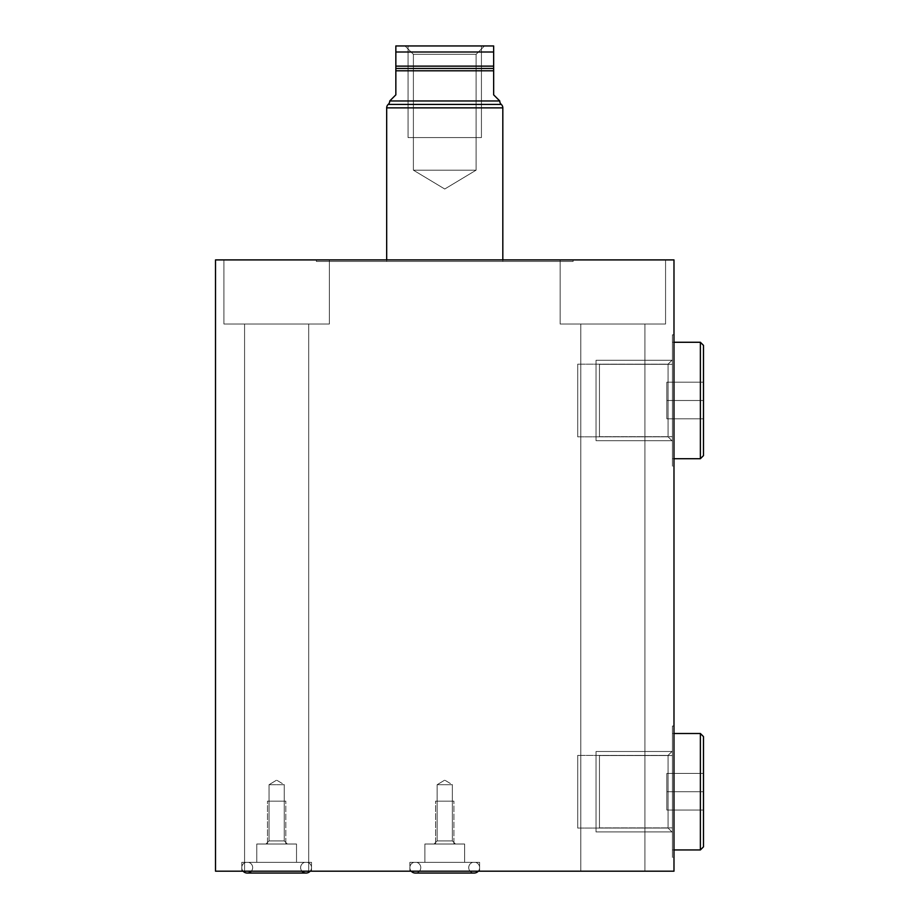 <?xml version="1.0" encoding="UTF-8"?>
<svg xmlns="http://www.w3.org/2000/svg" width="919" height="919" viewBox="0 0 919 919"><rect width="100%" height="100%" fill="white"/><g stroke="black" fill="none" stroke-linecap="round" stroke-linejoin="round"><path stroke-width="0.69" stroke-dasharray="4.59 3.45" d="M673.983 871.189L215.517 871.189L215.517 259.905L215.517 871.189L215.517 259.905L673.983 259.905L215.517 259.905L673.983 259.905L673.983 871.189L673.983 259.905L673.983 871.189L215.517 871.189L673.983 871.189M644.92 871.189L580.797 871.189L644.92 871.189L580.797 871.189L644.92 871.189L580.797 871.189L580.797 324.028L644.92 324.028L644.92 871.189L644.92 324.028L580.797 324.028L580.797 871.189L644.92 871.189L580.797 871.189L580.797 324.028L644.92 324.028L644.92 871.189L644.92 324.028L580.797 324.028L580.797 871.189L644.92 871.189L580.797 871.189L644.92 871.189L580.797 871.189L644.92 871.189L644.92 324.028L580.797 324.028L644.92 324.028L580.797 324.028L644.92 324.028L580.797 324.028L644.92 324.028L644.92 871.189M308.704 871.189L244.58 871.189L308.704 871.189L244.58 871.189L308.704 871.189L244.58 871.189L244.58 324.028L308.704 324.028L308.704 871.189L308.704 324.028L244.58 324.028L244.58 871.189L308.704 871.189L244.58 871.189L244.58 324.028L308.704 324.028L308.704 871.189L308.704 324.028L244.58 324.028L244.58 871.189L308.704 871.189L244.58 871.189L308.704 871.189L244.58 871.189L308.704 871.189L308.704 324.028L244.58 324.028L308.704 324.028L244.58 324.028L308.704 324.028L244.58 324.028L308.704 324.028L308.704 871.189M409.885 871.189L479.603 871.189L409.885 871.189L479.603 871.189L479.603 862.332L409.885 862.332L479.603 862.332L409.885 862.332L409.885 871.189L409.885 862.332L479.603 862.332L479.603 871.189L409.885 871.189L479.603 871.189L409.885 871.189L409.885 862.332L479.603 862.332L409.885 862.332M241.789 871.189L311.507 871.189L241.789 871.189L311.507 871.189L311.507 862.332L241.789 862.332L311.507 862.332L241.789 862.332L241.789 871.189L241.789 862.332L311.507 862.332L311.507 871.189L241.789 871.189L311.507 871.189L241.789 871.189L241.789 862.332L311.507 862.332L241.789 862.332M665.563 259.905L560.142 259.905L665.563 259.905L560.142 259.905L665.563 259.905L665.563 324.028L560.142 324.028L665.563 324.028L560.142 324.028L560.142 259.905L665.563 259.905L560.142 259.905L560.142 324.028L665.563 324.028L665.563 259.905L665.563 324.028L560.142 324.028L665.563 324.028L560.142 324.028L560.142 259.905L665.563 259.905L560.142 259.905L560.142 324.028L665.563 324.028L665.563 259.905L560.142 259.905L665.563 259.905L560.142 259.905L665.563 259.905L665.563 324.028L560.142 324.028L665.563 324.028L560.142 324.028L665.563 324.028L665.563 259.905M329.358 259.905L223.926 259.905L329.358 259.905L223.926 259.905L329.358 259.905L329.358 324.028L223.926 324.028L329.358 324.028L223.926 324.028L223.926 259.905L329.358 259.905L223.926 259.905L223.926 324.028L329.358 324.028L329.358 259.905L329.358 324.028L223.926 324.028L329.358 324.028L223.926 324.028L223.926 259.905L329.358 259.905L223.926 259.905L223.926 324.028L329.358 324.028L329.358 259.905L223.926 259.905L329.358 259.905L223.926 259.905L329.358 259.905L329.358 324.028L223.926 324.028L329.358 324.028L223.926 324.028L329.358 324.028L329.358 259.905M573.123 259.905L316.377 259.905L573.123 259.905L573.123 261.455L316.377 261.455L573.123 261.455L316.377 261.455L316.377 259.905L573.123 259.905L316.377 259.905L316.377 261.455L573.123 261.455L573.123 259.905L316.377 259.905L573.123 259.905L573.123 261.455L316.377 261.455L573.123 261.455M673.983 334.815L673.983 466.174L673.983 334.815L672.432 334.815L672.432 466.174L672.432 334.815L672.432 466.174L673.983 466.174L673.983 334.815L673.983 466.174L672.432 466.174L672.432 334.815L673.983 334.815L672.432 334.815M673.983 726.044L673.983 857.404L673.983 726.044L672.432 726.044L672.432 857.404L672.432 726.044L672.432 857.404L673.983 857.404L673.983 726.044L673.983 857.404L672.432 857.404L672.432 726.044L673.983 726.044L672.432 726.044M386.681 261.455L502.819 261.455L386.681 261.455L386.681 259.905L386.681 261.455L502.819 261.455L386.681 261.455L386.681 259.905M672.432 342.27L672.432 458.719L672.432 342.27L672.432 458.719L673.983 458.719L672.432 458.719L672.432 342.27L673.983 342.27L672.432 342.27L672.432 458.719L672.432 342.27L673.983 342.27M672.432 733.5L672.432 849.949L672.432 733.5L672.432 849.949L673.983 849.949L672.432 849.949L672.432 733.5L673.983 733.5L672.432 733.5L672.432 849.949L672.432 733.5L673.983 733.5M455.468 844.021L452.355 840.908L452.355 784.7L444.75 780.128L437.145 784.7L452.355 784.7L444.75 780.128L452.355 784.7L437.145 784.7L437.145 840.908L452.355 840.908L452.355 784.7L437.145 784.7L444.75 780.128L437.145 784.7L452.355 784.7L452.355 840.908L437.145 840.908L434.032 844.021L455.468 844.021L452.355 840.908L437.145 840.908L437.145 784.7L437.145 840.908L452.355 840.908L455.468 844.021L434.032 844.021L455.468 844.021L434.032 844.021L437.145 840.908L434.032 844.021L455.468 844.021L434.032 844.021M464.623 844.021L424.877 844.021L464.623 844.021L424.877 844.021L424.877 862.332L464.623 862.332L464.623 844.021L464.623 862.332L424.877 862.332L464.623 862.332L424.877 862.332L424.877 844.021L464.623 844.021L464.623 862.332M475.468 862.332L414.032 862.332A5.434 5.434 0 0 0 411.23 871.189A5.434 5.434 0 0 1 414.032 862.332L475.468 862.332A5.434 5.434 0 0 1 478.271 871.189A5.434 5.434 0 0 0 475.468 862.332L414.032 862.332L475.468 862.332A5.434 5.434 0 0 1 478.65 870.695A5.434 5.434 0 0 1 469.701 870.695A5.434 5.434 0 0 1 472.883 862.332L416.617 862.332L472.883 862.332A5.434 5.434 0 0 0 474.17 873.05A5.434 5.434 0 0 1 472.883 862.332L416.617 862.332L472.883 862.332M287.36 844.021L284.258 840.908L284.258 784.7L276.642 780.128L269.037 784.7L284.258 784.7L276.642 780.128L284.258 784.7L269.037 784.7L269.037 840.908L284.258 840.908L284.258 784.7L269.037 784.7L276.642 780.128L269.037 784.7L284.258 784.7L284.258 840.908L269.037 840.908L265.936 844.021L287.36 844.021L284.258 840.908L269.037 840.908L269.037 784.7L269.037 840.908L284.258 840.908L287.36 844.021L265.936 844.021L287.36 844.021L265.936 844.021L269.037 840.908L265.936 844.021L287.36 844.021L265.936 844.021M296.515 844.021L256.769 844.021L296.515 844.021L256.769 844.021L256.769 862.332L296.515 862.332L296.515 844.021L296.515 862.332L256.769 862.332L296.515 862.332L256.769 862.332L256.769 844.021L296.515 844.021L296.515 862.332M307.36 862.332L245.936 862.332A5.434 5.434 0 0 0 243.121 871.189A5.434 5.434 0 0 1 245.936 862.332L307.36 862.332A5.434 5.434 0 0 1 310.162 871.189A5.434 5.434 0 0 0 307.36 862.332L245.936 862.332L307.36 862.332A5.434 5.434 0 0 1 310.542 870.695A5.434 5.434 0 0 1 301.593 870.695A5.434 5.434 0 0 1 304.775 862.332L248.509 862.332L304.775 862.332A5.434 5.434 0 0 0 301.972 871.189M502.819 259.905L502.819 261.455L502.819 259.905L502.819 261.455L386.681 261.455L502.819 261.455M493.652 66.134L493.652 45.95L395.848 45.95L493.652 45.95L395.848 45.95L395.848 66.134L493.652 66.134L493.652 52.004L395.848 52.004L493.652 52.004L493.652 45.95L493.652 66.134L395.848 66.134L395.848 68.465L493.652 68.465L493.652 66.134L493.652 68.465L395.848 68.465L395.848 94.852L389.736 100.964L499.764 100.964L493.652 94.852L493.652 70.797L395.848 70.797L493.652 70.797L493.652 68.465L493.652 94.852L499.764 100.964L389.736 100.964L395.848 94.852L395.848 45.95L395.848 66.134L493.652 66.134L493.652 68.465L395.848 68.465L395.848 66.134M484.485 45.95L405.015 45.95L484.485 45.95L405.015 45.95L413.389 54.313L413.389 170.164L444.75 189.015L476.111 170.164L413.389 170.164L476.111 170.164L476.111 54.313L413.389 54.313L476.111 54.313L484.485 45.95L476.111 54.313L476.111 170.164L444.75 189.015L413.389 170.164L476.111 170.164L413.389 170.164L413.389 54.313L476.111 54.313L413.389 54.313L405.015 45.95L484.485 45.95L405.015 45.95L484.485 45.95L476.111 54.313L413.389 54.313L476.111 54.313L476.111 170.164L413.389 170.164L476.111 170.164L444.75 189.015L413.389 170.164L413.389 54.313L405.015 45.95M502.819 107.868L386.681 107.868L502.819 107.868M501.292 104.421L388.209 104.421L501.292 104.421M703.483 382.178L666.838 382.178L666.838 400.5L666.838 382.178L703.483 382.178L703.483 418.823L703.483 382.178L703.483 418.823L703.483 382.178L703.483 418.823L666.838 418.823L666.838 382.178L666.838 418.823L703.483 418.823L666.838 418.823L666.838 400.5L703.483 400.5L666.838 400.5L666.838 382.178L703.483 382.178L666.838 382.178L703.483 382.178L666.838 382.178L666.838 400.5L703.483 400.5L703.483 382.178L703.483 418.823L703.483 400.5L666.838 400.5L666.838 418.823L703.483 418.823L703.483 382.178L703.483 418.823L666.838 418.823L666.838 400.5L666.838 418.823L703.483 418.823M700.381 458.719L700.381 342.27M703.483 773.396L666.838 773.396L666.838 791.719L666.838 773.396L703.483 773.396L703.483 810.041L703.483 773.396L703.483 810.041L703.483 773.396L703.483 810.041L666.838 810.041L666.838 773.396L666.838 810.041L703.483 810.041L666.838 810.041L666.838 791.719L703.483 791.719L666.838 791.719L666.838 773.396L703.483 773.396L666.838 773.396L703.483 773.396L666.838 773.396L666.838 791.719L703.483 791.719L703.483 773.396L703.483 810.041L703.483 791.719L666.838 791.719L666.838 810.041L703.483 810.041L703.483 773.396L703.483 810.041L666.838 810.041L666.838 791.719L666.838 810.041L703.483 810.041M700.381 849.949L700.381 733.5M415.331 873.05A5.434 5.434 0 0 0 416.617 862.332A5.434 5.434 0 0 1 415.331 873.05L474.17 873.05M247.222 873.05A5.434 5.434 0 0 0 248.509 862.332L304.775 862.332L248.509 862.332A5.434 5.434 0 0 1 247.222 873.05L306.073 873.05A5.434 5.434 0 0 1 304.775 862.332L248.509 862.332L304.775 862.332M577.718 755.384L577.718 828.053L577.718 755.384L577.718 828.053L668.079 828.053L668.079 755.384L577.718 755.384L668.079 755.384L668.079 828.053L672.432 832.396L672.432 751.041L668.079 755.384L668.079 828.053L577.718 828.053L577.718 755.384L668.079 755.384L672.432 751.041L672.432 832.396L668.079 828.053L668.079 755.384L672.432 751.041L672.432 832.396L672.432 751.041M672.432 827.893L672.432 755.544L672.432 827.893L672.432 755.544L599.452 755.544L599.452 827.893L672.432 827.893L599.452 827.893L599.452 755.544L599.452 827.893L599.452 755.544L672.432 755.544L672.432 827.893L599.452 827.893M577.718 364.165L577.718 436.824L577.718 364.165L577.718 436.824L668.079 436.824L668.079 364.165L577.718 364.165L668.079 364.165L668.079 436.824L672.432 441.177L672.432 359.811L668.079 364.165L668.079 436.824L577.718 436.824L577.718 364.165L668.079 364.165L672.432 359.811L672.432 441.177L668.079 436.824L668.079 364.165L672.432 359.811L672.432 441.177L672.432 359.811M672.432 436.674L672.432 364.315L672.432 436.674L672.432 364.315L599.452 364.315L599.452 436.674L672.432 436.674L599.452 436.674L599.452 364.315L599.452 436.674L599.452 364.315L672.432 364.315L672.432 436.674L599.452 436.674M672.432 440.706L672.432 360.282L596.04 360.282L596.04 440.706L672.432 440.706L596.04 440.706L596.04 360.282L672.432 360.282L672.432 440.706L596.04 440.706L596.04 360.282L596.04 440.706M596.04 436.824L596.04 364.165L596.04 436.824M672.432 831.936L672.432 751.501L596.04 751.501L596.04 831.936L672.432 831.936L596.04 831.936L596.04 751.501L672.432 751.501L672.432 831.936L596.04 831.936L596.04 751.501L596.04 831.936M596.04 828.053L596.04 755.384L596.04 828.053M435.595 844.021L453.906 844.021L435.595 844.021L453.906 844.021L453.906 801.161L435.595 801.161L435.595 844.021L435.595 801.161L453.906 801.161L453.906 844.021L435.595 844.021L435.595 801.161L453.906 801.161L435.595 801.161M437.145 801.161L452.355 801.161L437.145 801.161M267.486 844.021L285.809 844.021L267.486 844.021L285.809 844.021L285.809 801.161L267.486 801.161L267.486 844.021L267.486 801.161L285.809 801.161L285.809 844.021L267.486 844.021L267.486 801.161L285.809 801.161L267.486 801.161M269.037 801.161L284.258 801.161L269.037 801.161M481.43 45.95L408.07 45.95L408.07 137.586L481.43 137.586L481.43 45.95L481.43 137.586L408.07 137.586L408.07 45.95L481.43 45.95L408.07 45.95L481.43 45.95L481.43 137.586L408.07 137.586L481.43 137.586M476.111 137.586L413.389 137.586L476.111 137.586M673.983 466.174L673.983 334.815L673.983 466.174L672.432 466.174L672.432 334.815L672.432 466.174M673.983 857.404L673.983 726.044L673.983 857.404L672.432 857.404L672.432 726.044L672.432 857.404M580.797 324.028L580.797 871.189L580.797 324.028M244.58 324.028L244.58 871.189L244.58 324.028M644.92 324.028L580.797 324.028L644.92 324.028M308.704 324.028L244.58 324.028L308.704 324.028M560.142 259.905L560.142 324.028L560.142 259.905M223.926 259.905L223.926 324.028L223.926 259.905M316.377 261.455L316.377 259.905M424.877 862.332L464.623 862.332L424.877 862.332L424.877 844.021L464.623 844.021L424.877 844.021M437.145 784.7L452.355 784.7L437.145 784.7M437.145 840.908L452.355 840.908L437.145 840.908M479.603 862.332L479.603 871.189M256.769 862.332L296.515 862.332L256.769 862.332L256.769 844.021L296.515 844.021L256.769 844.021M269.037 784.7L284.258 784.7L269.037 784.7M269.037 840.908L284.258 840.908L269.037 840.908M311.507 862.332L311.507 871.189M408.07 107.868L481.43 107.868M408.07 104.421L481.43 104.421M395.848 68.465L395.848 70.797L493.652 70.797L493.652 94.852L499.764 100.964M395.848 70.797L395.848 94.852L389.736 100.964M408.07 100.964L481.43 100.964M493.652 70.797L493.652 68.465M673.983 458.719L672.432 458.719M703.483 400.5L666.838 400.5L703.483 400.5M673.983 849.949L672.432 849.949M703.483 791.719L666.838 791.719L703.483 791.719M577.718 828.053L577.718 755.384L577.718 828.053L668.079 828.053L668.079 755.384L668.079 828.053L672.432 832.396L672.432 751.041L672.432 832.396M599.452 755.544L599.452 827.893L599.452 755.544L672.432 755.544L672.432 827.893L672.432 755.544M577.718 436.824L577.718 364.165L577.718 436.824L668.079 436.824L668.079 364.165L668.079 436.824L672.432 441.177L672.432 359.811L672.432 441.177M599.452 364.315L599.452 436.674L599.452 364.315L672.432 364.315L672.432 436.674L672.432 364.315M493.652 52.004L395.848 52.004M416.617 862.332A5.434 5.434 0 0 1 419.799 870.695A5.434 5.434 0 0 1 410.85 870.695A5.434 5.434 0 0 1 414.032 862.332M248.509 862.332A5.434 5.434 0 0 1 251.312 871.189M243.121 871.189A5.434 5.434 0 0 1 245.936 862.332M672.432 360.282L672.432 440.706L672.432 360.282L596.04 360.282M596.04 364.165L596.04 436.824L596.04 364.165M672.432 751.501L672.432 831.936L672.432 751.501L596.04 751.501M596.04 755.384L596.04 828.053L596.04 755.384M453.906 844.021L453.906 801.161L435.595 801.161L453.906 801.161M452.355 801.161L437.145 801.161L452.355 801.161M285.809 844.021L285.809 801.161L267.486 801.161L285.809 801.161M284.258 801.161L269.037 801.161L284.258 801.161M408.07 137.586L408.07 45.95M413.389 137.586L476.111 137.586L413.389 137.586"/><path stroke-width="1.38" d="M215.517 871.189L673.983 871.189L673.983 259.905L215.517 259.905L673.983 259.905L673.983 871.189L673.983 259.905L215.517 259.905L215.517 871.189L215.517 259.905L215.517 871.189L673.983 871.189L215.517 871.189M386.681 259.905L386.681 107.868A4.652 4.652 0 0 1 388.209 104.421A4.652 4.652 0 0 0 386.681 107.868L386.681 259.905L386.681 107.868L502.819 107.868L502.819 259.905L502.819 107.868L386.681 107.868A4.652 4.652 0 0 1 388.209 104.421L501.292 104.421A4.652 4.652 0 0 1 502.819 107.868A4.652 4.652 0 0 0 501.292 104.421A4.652 4.652 0 0 1 499.764 100.964L389.736 100.964A4.652 4.652 0 0 1 388.209 104.421L408.07 104.421M493.652 52.004L493.652 66.134L395.848 66.134L395.848 52.004L493.652 52.004L395.848 52.004L395.848 45.95L493.652 45.95L493.652 52.004L493.652 45.95L395.848 45.95L395.848 66.134L493.652 66.134L493.652 68.465L395.848 68.465L395.848 66.134L395.848 68.465L493.652 68.465L493.652 94.852L499.764 100.964L389.736 100.964L395.848 94.852L395.848 70.797L493.652 70.797L395.848 70.797L395.848 68.465L395.848 94.852L389.736 100.964A4.652 4.652 0 0 1 388.209 104.421A4.652 4.652 0 0 0 389.736 100.964L395.848 94.852L395.848 45.95L493.652 45.95L493.652 66.134L493.652 52.004L395.848 52.004M481.43 100.964L499.764 100.964A4.652 4.652 0 0 0 501.292 104.421A4.652 4.652 0 0 1 499.764 100.964L493.652 94.852L493.652 66.134L395.848 66.134M703.483 418.823L703.483 345.383L703.483 382.178L703.483 345.383L700.381 342.27L673.983 342.27L700.381 342.27L700.381 458.719L673.983 458.719L700.381 458.719L703.483 455.617L703.483 345.383L703.483 455.617L703.483 418.823L703.483 455.617L700.381 458.719L700.381 342.27L703.483 345.372L703.483 382.178M703.483 810.041L703.483 736.601L703.483 773.396L703.483 736.601L700.381 733.5L673.983 733.5L700.381 733.5L700.381 849.949L673.983 849.949L700.381 849.949L703.483 846.836L703.483 736.601L703.483 846.836L703.483 810.041L703.483 846.836L700.381 849.949L700.381 733.5L703.483 736.601L703.483 773.396M411.23 871.189A5.434 5.434 0 0 0 415.331 873.05A5.434 5.434 0 0 1 411.23 871.189M474.17 873.05A5.434 5.434 0 0 0 478.271 871.189A5.434 5.434 0 0 1 474.17 873.05L415.331 873.05M243.121 871.189A5.434 5.434 0 0 0 247.222 873.05A5.434 5.434 0 0 1 243.121 871.189A5.434 5.434 0 0 0 251.312 871.189M301.972 871.189A5.434 5.434 0 0 0 310.162 871.189A5.434 5.434 0 0 1 306.073 873.05L247.222 873.05M493.652 66.134L493.652 94.852L499.764 100.964L408.07 100.964M502.819 259.905L502.819 107.868L408.07 107.868M481.43 107.868L502.819 107.868A4.652 4.652 0 0 0 501.292 104.421L481.43 104.421M673.983 458.719L700.381 458.719L700.381 342.27L673.983 342.27M700.381 342.27L703.483 345.372M700.381 458.719L703.483 455.617M673.983 849.949L700.381 849.949L700.381 733.5L673.983 733.5M700.381 733.5L703.483 736.601M700.381 849.949L703.483 846.836M493.652 70.797L395.848 70.797M493.652 68.465L395.848 68.465"/></g></svg>
